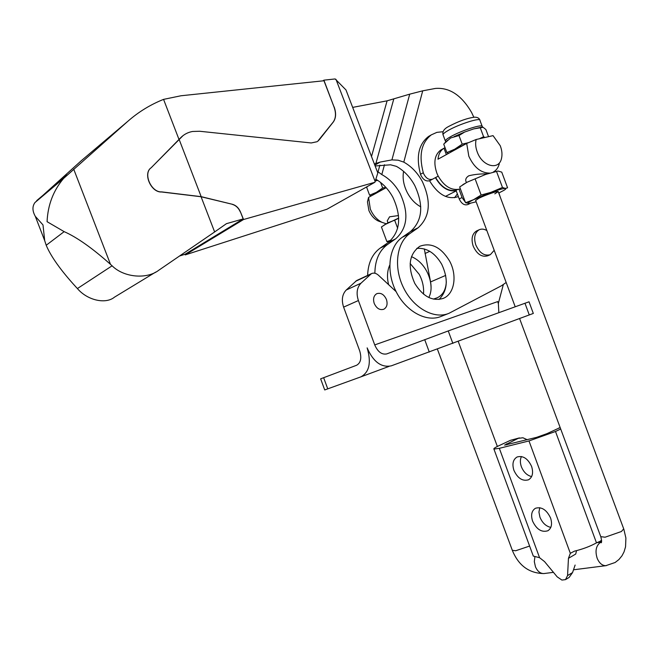 <?xml version="1.0" encoding="UTF-8"?>
<svg xmlns="http://www.w3.org/2000/svg" width="659" height="659" viewBox="0 0 659 659"><rect width="100%" height="100%" fill="white"/><g stroke="black" fill="none" stroke-linecap="round" stroke-linejoin="round"><path stroke-width="0.99" d="M386.438 299.483C384.049 294.392 380.828 292.464 376.767 293.683C373.711 295.603 372.862 298.84 374.221 303.42C376.586 308.453 379.782 310.405 383.802 309.252C386.932 307.358 387.813 304.104 386.438 299.483M486.836 230.543C484.044 228.937 481.457 228.689 479.068 229.81C474.694 232.685 473.599 237.718 475.79 244.917C479.554 253.056 484.414 256.302 490.37 254.654L494.192 250.296M476.852 230.831L476.465 231.012C472.091 233.879 470.996 238.904 473.178 246.087C476.935 254.209 481.787 257.447 487.734 255.799L490.057 254.786M428.82 297.514C431.06 293.033 431.645 287.843 430.558 281.937L424.314 248.913M386.734 353.916L386.734 353.916C381.783 354.863 377.78 351.865 374.724 344.904L497.726 301.583L498.385 303.824L498.838 312.654M389.024 366.404L360.868 376.866C369.353 372.22 371.445 362.549 367.137 347.87C373.249 361.816 381.281 367.813 391.248 365.852L533.32 313.437L529.037 301.797L448.252 330.933L386.841 353.875M396.125 291.649L378.357 275.149C376.017 273.114 373.711 272.612 371.454 273.625L356.667 280.536L346.239 290.018C342.194 294.301 341.321 300.002 343.611 307.127L359.674 350.794C361.824 358.059 360.794 362.887 356.593 365.267L320.636 378.834L324.722 389.955L360.868 376.866M371.454 273.625L360.984 283.197C356.931 287.522 356.074 293.304 358.397 300.545L374.724 344.904M497.726 301.583L498.369 303.321L503.303 284.68M433.375 299.112L437.321 297.744C442.906 294.985 445.904 289.672 446.308 281.805M498.369 303.321L498.385 303.824M550.562 517.974C546.566 509.704 541.509 506.483 535.388 508.295C531.624 510.783 530.693 515.058 532.604 521.137C536.591 529.441 541.682 532.645 547.876 530.759C551.558 528.271 552.456 524.012 550.562 517.974M550.809 527.389C545.949 526.286 542.324 522.884 539.935 517.175L538.947 512.125L539.762 507.694M531.599 466.415C527.843 458.507 523.007 455.369 517.084 456.992C513.007 459.512 511.952 463.985 513.938 470.402C517.686 478.352 522.554 481.474 528.551 479.785C532.538 477.256 533.551 472.8 531.599 466.415M531.624 476.581C527.043 475.452 523.625 472.174 521.384 466.745C520.033 462.857 520.05 459.455 521.434 456.522M601.618 540.685L596.477 542.851C590.291 546.303 582.927 549.071 574.384 551.179L570.332 553.321L568.453 558.321L567.564 575.571L572.564 572.564L575.118 565.051M568.453 558.321L575.711 554.054L576.543 550.644M560.158 427.551L547.036 433.622L536.5 437.378L504.621 445.113L518.246 438.342L522.941 437.774L527.2 439.71M572.564 572.564L569.112 577.441L565.496 579.623L561.888 580.06L557.184 576.847L544.556 561.616L539.573 557.695L533.304 556.097L533.106 555.562M519.416 437.906L510.486 440.311L498.797 445.764C495.041 447.535 493.418 448.631 493.921 449.059L499.333 448.326L528.988 440.937L555.504 431.488L560.702 429.017M565.496 579.623L567.564 575.571M420.763 206.827C415.368 203.886 410.952 199.29 407.517 193.038C403.679 185.616 402.361 178.383 403.572 171.356M410.153 263.518L419.223 274.342C422.625 280.808 424.058 287.406 423.506 294.128M388.612 284.672C386.825 277.365 387.204 270.841 389.733 265.124M411.471 256.656C417.707 259.292 422.757 264.086 426.62 271.047C429.561 276.607 431.052 282.349 431.085 288.28M375.951 179.297C382.912 183.416 388.555 189.405 392.871 197.272C401.817 216.679 400.318 231.721 388.382 242.413L395.647 238.846C407.591 228.113 409.066 212.964 400.062 193.417C395.416 184.965 389.329 178.68 381.8 174.577L377.096 171.126M448.268 313.593L441.135 316.402C426.48 322.655 405.787 311.452 395.861 291.13C385.779 270.898 388.934 246.359 402.319 237.248L410.508 231.54C422.477 220.716 423.894 205.377 414.775 185.525C410.079 176.933 403.934 170.541 396.347 166.34L390.573 164.799L375.128 165.986M374.814 165.178L380.185 162.073L391.916 159.882L398.168 160.203L403.794 162.13C411.405 166.381 417.575 172.831 422.304 181.489C431.48 201.506 430.08 216.935 418.103 227.8L409.906 233.533C396.504 242.66 393.382 267.373 403.539 287.769C413.531 308.255 434.297 319.582 448.968 313.322L501.548 285.709L506.17 282.48M439.018 299.474C447.618 290.767 448.532 279.054 441.752 264.325C435.039 252.932 426.711 247.619 416.76 248.377M414.766 283.403C407.344 266.483 409.025 254.11 419.824 246.277C431.052 242.183 440.945 247.051 449.496 260.882C457.461 275.132 454.578 293.856 443.441 298.313C432.642 301.69 423.078 296.723 414.766 283.403M458.211 196.703L458.367 196.621C447.823 200.023 438.301 194.875 429.8 181.167L429.586 180.755M352.664 107.392L387.097 100.827L409.717 94.155L422.716 90.827L435.377 88.446C449.537 87.285 461.613 95.3 471.613 112.508L473.821 117.22M380.185 162.073L374.353 163.959M498.904 192.947L500.239 197.008M367.615 275.421C368.093 262.999 372.302 253.88 380.235 248.072L388.382 242.413M454.595 197.741L457.362 193.927M374.872 273.238C375.045 260.157 379.246 250.585 387.484 244.522L395.647 238.846M476.152 139.502L493.047 135.639L500.239 145.705C502.01 150.301 502.422 154.56 501.491 158.481C499.02 170.582 482.61 166.653 477.388 152.377C475.6 147.723 475.188 143.431 476.152 139.502L466.704 143.415L437.988 159.206C438.523 154.165 440.451 150.549 443.771 148.357L445.056 147.682M499.283 163.819C498.303 167.534 496.425 170.203 493.665 171.826L493.36 171.991M489.629 173.103C480.963 173.053 474.027 167.427 468.821 156.216L466.704 143.415M470.353 203.343L467.981 204.504C464.554 205.657 461.671 203.878 459.323 199.183L456.16 190.682C448.186 191.942 441.266 187.601 435.41 177.65M487.256 173.877C480.559 173.754 474.406 174.388 468.821 175.78C466.415 177.279 465.411 179.001 465.806 180.961L466.185 181.975M460.353 188.779L458.994 189.24C451.003 190.5 444.075 186.126 438.21 176.142L436.925 173.333C433.284 162.658 434.545 154.898 440.706 150.063L441.711 149.502M475.65 200.484L478.936 198.219C485.288 195.039 498.089 190.632 498.245 191.571L494.785 193.861M398.53 215.559L389.56 216.819L387.253 220.864L387.599 221.795M386.125 223.739L381.998 222.347C376.824 219.653 372.928 215.229 370.317 209.068L368.562 197.387L386.166 187.7M380.853 221.935L378.077 220.93C373.999 218.813 370.943 215.345 368.892 210.509L367.467 201.835L368.562 197.387M465.312 202.115L462.165 197.758L458.994 189.24M438.21 176.142L429.915 180.599C426.299 181.802 423.259 179.965 420.804 175.096L420.508 174.256C415.895 156.801 418.589 144.197 428.581 136.438L430.549 135.301M432.716 179.108C429.1 180.302 426.06 178.465 423.597 173.581L423.292 172.732C418.671 155.236 421.356 142.599 431.357 134.831L436.884 132.36L443.079 131.718M488.55 136.668L485.897 129.543L483.121 127.302L473.78 128.884L464.62 132.047L458.985 135.54L462.19 144.14L468.483 142.665M458.985 135.54L450.599 137.986L443.721 144.115L446.876 152.583L454.768 149.181L462.19 144.14M479.324 138.777L483.599 136.726L484.942 137.492M480.411 128.151L483.599 136.726M462.527 184.915L467.066 182.222L485.576 174.462L497.973 171.027L485.576 174.462L467.066 182.222L459.669 186.95L465.542 202.725L473.566 199.693L502.479 187.469L496.54 171.497M476.144 201.802L469.175 203.516L465.542 202.725M469.266 203.507L468.697 203.54C467.05 203.425 468.681 202.148 473.566 199.693L481.128 195.031L492.116 192.033C499.028 189.619 503.435 188.408 505.346 188.425L507.578 187.807L501.746 172.123L497.973 171.027M481.128 195.031L475.172 179.017M448.581 153.382L446.876 152.583M449.669 152.781L454.768 149.181L464.999 144.354M446.357 154.601L443.985 148.217M456.16 190.682L456.02 190.319C448.194 191.555 441.398 187.288 435.657 177.518M457.601 189.512L456.02 190.319M470.246 203.359L468.442 203.532M388.999 241.977L386.858 241.556L391.075 240.189M397.657 228.261L394.659 220.205L387.723 222.882L381.429 226.968L386.858 241.556M398.695 218.244L394.659 220.205M380.597 182.452L382.665 188.004L385.82 187.313M371.478 195.781L369.6 195.212L376.355 192.362L382.665 188.004M372.319 195.319L376.355 192.362L385.4 188.12M384.238 224.941L398.695 218.063M377.681 180.36L375.473 180.912L377.236 180.072M367.475 186.456L366.684 187.387L369.6 195.212M389.617 241.491L390.194 241.005M502.479 187.469L505.346 188.425C506.326 188.515 505.873 189.141 503.978 190.303L498.756 193.021M403.448 172.048L403.819 171.562M179.495 256.03L185.105 254.226L243.163 218.936L226.449 223.665L214.636 231.952L201.069 196.744L232.405 204.29L201.184 196.662L161.743 191.901C151.158 192.659 142.731 173.251 151.249 167.691L180.863 137.542C184.1 134.312 188.004 132.286 192.593 131.47L199.702 131.265L311.237 142.962L317.136 141.701M201.069 196.744L161.628 191.983C151.043 192.741 142.624 173.333 151.133 167.781L183.013 135.639M214.636 231.952L158.827 270.198C146.875 279.548 123.826 277.563 112.104 265.808L110.498 264.358C92.351 248.155 76.905 237.248 64.154 231.647L47.069 221.688C47.835 204.949 53.354 190.525 63.618 178.416L127.797 121.33C138.489 111.939 150.409 104.624 163.564 99.377L181.003 95.761L323.964 80.752L334.022 106.972C336.197 113.15 335.925 118.183 333.199 122.063L317.696 141.298M184.99 254.267L185.245 254.893L326.971 209.224L374.864 182.296L243.55 219.513L240.502 212.025L243.163 218.936M127.797 121.33L81.23 160.755L34.943 202.568C32.192 206.391 32.307 210.971 35.281 216.309L42.992 224.925L44.713 240.692L46.204 245.263C50.891 256.491 60.834 270.429 76.04 287.077L77.4 288.56C87.466 300.455 105.77 304.433 114.477 297.16L155.705 272.093M179.009 139.477L163.564 99.377M334.022 106.972L323.89 80.167L335.143 78.94L345.983 89.945L377.813 172.987L374.864 182.296M322.91 80.859L323.89 80.167M185.245 254.893L243.55 219.513M232.289 204.364C235.947 205.46 238.64 208.038 240.378 212.099M232.405 204.29C236.062 205.386 238.764 207.964 240.502 212.025M319.154 139.832L317.819 141.215M319.277 139.757L333.322 121.989C336.049 118.101 336.321 113.068 334.138 106.89M375.235 181.744L335.975 79.344M201.184 196.662L179.124 139.395M425.022 253.517L429.775 251.318M323.635 377.681L327.754 388.876M343.611 307.127L358.397 300.545M424.701 339.616L429.281 352.063M448.252 330.933L452.848 343.413M524.959 303.214L529.284 314.969M346.239 290.018L360.984 283.197M355.596 281.294L370.374 274.391M430.558 281.937L445.69 275.396M506.54 443.812L506.903 444.8M528.988 440.937L570.332 553.321M499.333 448.326L539.573 557.695M558.783 428.045L560.208 427.683M510.486 440.311L518.246 438.342M596.477 542.851L555.504 431.488M410.508 231.54L418.103 227.8M409.717 94.155L391.916 159.882M403.794 162.13L422.716 90.827M393.736 99.13L375.902 163.465M387.097 100.827L371.503 156.537M402.319 237.248L409.906 233.533M380.235 248.072L387.484 244.522M384.494 164.725L381.8 174.577M379.889 165.121L378.002 171.983M462.066 197.511L459.224 198.927M423.292 172.732L420.508 174.256M443.161 135.111L442.996 134.667C443.153 133.777 444.866 132.385 448.112 130.507C458.771 124.205 481.136 117.154 479.966 120.416L482.133 126.223M445.014 142.69L445.912 141.57L445.303 140.878C445.476 140.013 447.189 138.645 450.451 136.784C461.135 130.556 483.484 123.464 482.289 126.643L482.594 127.022M473.78 128.884L481.49 127.187M454.059 136.652L464.62 132.047M444.8 142.921L447.543 140.318M498.262 191.695L623.711 528.864L621.412 531.508L605.094 537.209L600.761 536.657M606.453 565.603L605.827 565.677C602.219 565.653 599.361 563.256 597.243 558.478C594.978 551.303 595.934 546.014 600.11 542.621L601.486 542.028M544.458 573.487L543.823 573.569C540.256 573.561 537.464 571.304 535.446 566.781L534.325 561.657L534.902 556.666M512.315 550.306L515.676 550.759L529.614 546.056M36.731 200.591L67.127 174.964M110.498 264.358L73.709 169.157M46.204 245.263L64.154 231.647M77.4 288.56L112.104 265.808M437.321 297.744L436.81 297.95M479.068 229.81L476.465 231.012M601.123 540.709L600.555 540.792M533.304 556.097L493.921 449.059M443.441 298.313L442.856 298.543M445.435 196.398L456.234 190.896M367.467 201.835L368.496 198.013M378.077 220.93L381.998 222.347M445.303 140.878L442.996 134.667C442.296 131.429 444.24 128.67 448.804 126.388C458.755 121.157 467.363 118.085 474.628 117.17C477.454 117.203 479.184 118.142 479.81 119.987M465.806 180.961L466.407 182.568M387.253 220.864L387.962 222.767M464.109 183.853L463.606 184.207M440.706 150.063L443.771 148.357M428.581 136.438L431.357 134.831M623.842 529.21L625.902 538.065L625.548 546.822L624.032 551.904L622.005 555.768L618.941 559.516L615.135 562.498L605.827 565.677L573.503 569.796M553.453 572.341L543.823 573.569C529.136 573.289 518.666 565.636 512.43 550.603L437.387 349.113M497.356 446.456L458.236 341.403M601.494 541.995L596.741 542.695M519.597 318.569L600.893 537.003C601.741 540.586 601.824 542.514 601.123 542.802L601.428 542.25M515.198 306.74L475.592 200.32M63.618 178.416L34.943 202.568M35.281 216.309L44.713 240.692"/></g></svg>
